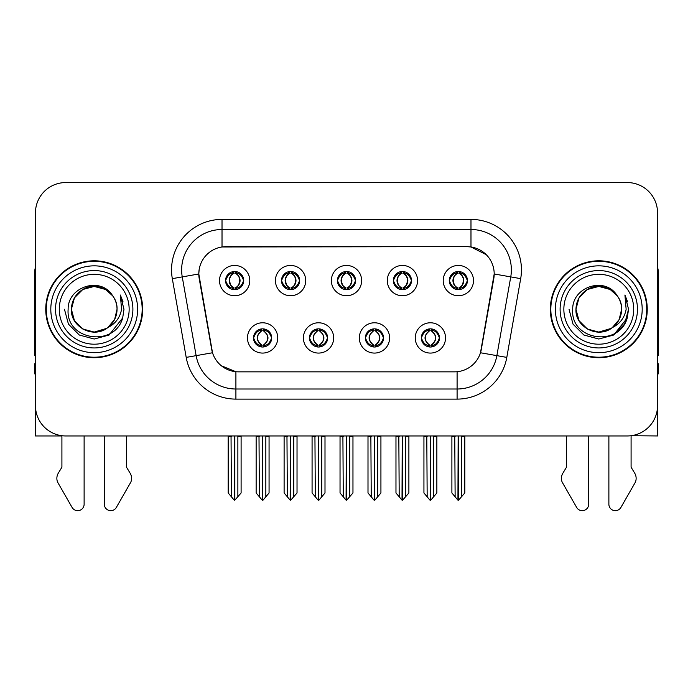 <?xml version="1.0" encoding="UTF-8"?>
<svg xmlns="http://www.w3.org/2000/svg" width="693" height="693" viewBox="0 0 693 693"><rect width="100%" height="100%" fill="white"/><g stroke="black" fill="none" stroke-linecap="round" stroke-linejoin="round"><path stroke-width="1.04" d="M337.413 280.587A9.087 9.087 0 0 0 346.5 289.674A9.087 9.087 0 0 0 355.587 280.587A9.087 9.087 0 0 0 346.5 271.5A9.087 9.087 0 0 0 337.413 280.587L337.5 280.587C339.379 285.663 341.736 288.106 344.577 287.924L343.962 289.31M331.358 280.587A15.142 15.142 0 0 0 346.5 295.729A15.142 15.142 0 0 0 361.642 280.587A15.142 15.142 0 0 0 346.5 265.445A15.142 15.142 0 0 0 331.358 280.587M365.376 337.924A9.087 9.087 0 0 0 374.463 347.011A9.087 9.087 0 0 0 383.55 337.924A9.087 9.087 0 0 0 374.463 328.846A9.087 9.087 0 0 0 365.376 337.924L365.462 337.924C367.186 342.818 369.542 345.27 372.548 345.27L373.622 345.27C367.611 340.376 367.611 335.481 373.622 330.587L372.548 330.587C369.603 330.526 367.238 332.978 365.462 337.924M359.32 337.924A15.142 15.142 0 0 0 374.463 353.075A15.142 15.142 0 0 0 389.605 337.924A15.142 15.142 0 0 0 374.463 322.782A15.142 15.142 0 0 0 359.32 337.924M393.347 280.587A9.087 9.087 0 0 0 402.425 289.674A9.087 9.087 0 0 0 411.512 280.587A9.087 9.087 0 0 0 402.425 271.5A9.087 9.087 0 0 0 393.347 280.587L393.425 280.587C395.313 285.663 397.669 288.106 400.502 287.924L399.887 289.31M387.283 280.587A15.142 15.142 0 0 0 402.425 295.729A15.142 15.142 0 0 0 417.576 280.587A15.142 15.142 0 0 0 402.425 265.445A15.142 15.142 0 0 0 387.283 280.587M449.272 280.587A9.087 9.087 0 0 0 458.359 289.674A9.087 9.087 0 0 0 467.446 280.587A9.087 9.087 0 0 0 458.359 271.5A9.087 9.087 0 0 0 449.272 280.587L449.359 280.587C451.238 285.663 453.594 288.106 456.436 287.924L455.821 289.31M443.217 280.587A15.142 15.142 0 0 0 458.359 295.729A15.142 15.142 0 0 0 473.501 280.587A15.142 15.142 0 0 0 458.359 265.445A15.142 15.142 0 0 0 443.217 280.587M281.488 280.587A9.087 9.087 0 0 0 290.575 289.674A9.087 9.087 0 0 0 299.653 280.587A9.087 9.087 0 0 0 290.575 271.5A9.087 9.087 0 0 0 281.488 280.587L281.566 280.587C283.454 285.663 285.811 288.106 288.652 287.924L288.028 289.31M275.424 280.587A15.142 15.142 0 0 0 290.575 295.729A15.142 15.142 0 0 0 305.717 280.587A15.142 15.142 0 0 0 290.575 265.445A15.142 15.142 0 0 0 275.424 280.587M225.554 280.587A9.087 9.087 0 0 0 234.641 289.674A9.087 9.087 0 0 0 243.728 280.587A9.087 9.087 0 0 0 234.641 271.5A9.087 9.087 0 0 0 225.554 280.587L225.641 280.587C227.521 285.663 229.877 288.106 232.718 287.924L232.103 289.31M219.499 280.587A15.142 15.142 0 0 0 234.641 295.729A15.142 15.142 0 0 0 249.783 280.587A15.142 15.142 0 0 0 234.641 265.445A15.142 15.142 0 0 0 219.499 280.587M253.517 337.924A9.087 9.087 0 0 0 262.604 347.011A9.087 9.087 0 0 0 271.691 337.924A9.087 9.087 0 0 0 262.604 328.846A9.087 9.087 0 0 0 253.517 337.924L253.603 337.924C255.327 342.818 257.683 345.27 260.689 345.27L261.763 345.27C255.752 340.376 255.752 335.481 261.763 330.587L260.689 330.587C257.744 330.526 255.379 332.978 253.603 337.924M247.462 337.924A15.142 15.142 0 0 0 262.604 353.075A15.142 15.142 0 0 0 277.746 337.924A15.142 15.142 0 0 0 262.604 322.782A15.142 15.142 0 0 0 247.462 337.924M309.45 337.924A9.087 9.087 0 0 0 318.537 347.011A9.087 9.087 0 0 0 327.624 337.924A9.087 9.087 0 0 0 318.537 328.846A9.087 9.087 0 0 0 309.45 337.924L309.537 337.924C311.252 342.818 313.617 345.27 316.614 345.27L317.689 345.27C311.677 340.376 311.677 335.481 317.689 330.587L316.614 330.587C313.669 330.526 311.313 332.978 309.537 337.924M303.395 337.924A15.142 15.142 0 0 0 318.537 353.075A15.142 15.142 0 0 0 333.679 337.924A15.142 15.142 0 0 0 318.537 322.782A15.142 15.142 0 0 0 303.395 337.924M421.309 337.924A9.087 9.087 0 0 0 430.396 347.011A9.087 9.087 0 0 0 439.483 337.924A9.087 9.087 0 0 0 430.396 328.846A9.087 9.087 0 0 0 421.309 337.924L421.387 337.924C423.111 342.818 425.476 345.27 428.473 345.27L429.547 345.27C423.536 340.376 423.536 335.481 429.547 330.587L428.473 330.587C425.528 330.526 423.163 332.978 421.387 337.924M415.254 337.924A15.142 15.142 0 0 0 430.396 353.075A15.142 15.142 0 0 0 445.538 337.924A15.142 15.142 0 0 0 430.396 322.782A15.142 15.142 0 0 0 415.254 337.924M198.804 273.926A27.261 27.261 0 0 0 199.22 278.655L211.677 349.324A27.261 27.261 0 0 0 238.522 371.846L454.478 371.846A27.261 27.261 0 0 0 481.323 349.324L493.78 278.655A27.261 27.261 0 0 0 466.943 246.665L226.057 246.665A27.261 27.261 0 0 0 198.804 273.926L199.108 269.88M631.089 435.715L657.544 435.958L657.544 212.846A30.284 30.284 0 0 0 627.252 182.562L65.748 182.562A30.284 30.284 0 0 0 35.456 212.846L35.456 435.958L61.911 435.958L61.911 467.203L58.325 473.128A10.092 10.092 0 0 0 57.588 482.12L72.089 507.441A6.445 6.445 0 0 0 84.122 504.218L84.122 435.958L104.305 435.958L104.305 504.218A6.445 6.445 0 0 0 116.337 507.441L130.838 482.12A10.092 10.092 0 0 0 130.102 473.128L126.516 467.203L126.516 435.958M566.484 435.958L566.484 467.203L562.898 473.128A10.092 10.092 0 0 0 562.162 482.12L576.663 507.441A6.445 6.445 0 0 0 588.695 504.218L588.695 435.958L608.878 435.958L608.878 504.218A6.445 6.445 0 0 0 620.911 507.441L635.412 482.12A10.092 10.092 0 0 0 634.675 473.128L631.089 467.203L631.089 435.958M45.755 309.26A48.458 48.458 0 0 0 94.213 357.718A48.458 48.458 0 0 0 142.671 309.26A48.458 48.458 0 0 0 94.213 260.802A48.458 48.458 0 0 0 45.755 309.26M550.329 309.26A48.458 48.458 0 0 0 598.787 357.718A48.458 48.458 0 0 0 647.245 309.26A48.458 48.458 0 0 0 598.787 260.802A48.458 48.458 0 0 0 550.329 309.26M222.02 219.404L470.98 219.404A50.476 50.476 0 0 1 520.686 278.647L506.8 357.397A50.476 50.476 0 0 1 457.094 399.107L235.906 399.107A50.476 50.476 0 0 1 186.2 357.397L172.314 278.647A50.476 50.476 0 0 1 222.02 219.404L222.02 229.504L470.98 229.504A40.385 40.385 0 0 1 510.75 276.897L496.864 355.639A40.385 40.385 0 0 1 457.094 389.007L235.906 389.007A40.385 40.385 0 0 1 196.136 355.639L182.25 276.897A40.385 40.385 0 0 1 222.02 229.504L222.02 246.968L466.943 246.665L470.98 246.968L486.209 254.643M454.478 371.846L238.522 371.846M235.906 399.107L235.906 371.725L221.362 365.765M520.686 278.647L494.196 273.978L480.483 352.754L506.8 357.397M186.2 357.397L212.517 352.754L198.804 273.978L182.25 276.897A40.385 40.385 0 0 1 181.644 269.88M481.323 349.324L481.159 350.182M211.841 350.182L211.677 349.324M627.252 182.562L65.748 182.562M35.456 212.846L35.456 405.665A30.284 30.284 0 0 0 65.748 435.958L627.252 435.958A30.284 30.284 0 0 0 657.544 405.665L657.544 212.846M431.956 346.881L431.237 345.27L432.311 345.27C435.256 345.331 437.621 342.879 439.397 337.915C437.664 333.03 435.299 330.587 432.311 330.587L432.934 329.201M431.956 328.976L431.237 330.587L432.311 330.587M429.851 345.27L429.851 345.27C423.683 340.376 423.683 335.481 429.851 330.587L429.851 330.587M431.237 330.587L431.237 330.587C437.248 335.481 437.248 340.376 431.237 345.27L430.942 345.27C437.11 340.376 437.11 335.481 430.942 330.587M426.793 435.958L427.165 496.803L429.981 500.164L430.803 500.164L436.859 492.957L436.859 436.46L433.627 436.46L433.627 496.803M430.596 435.958L430.596 500.164M434 435.958L433.627 436.46M436.859 435.958L436.859 436.46M430.188 500.164L430.188 435.958M423.934 435.958L423.934 492.957L427.165 496.803M427.165 436.46L423.934 436.46M454.755 435.958L455.128 496.803L457.943 500.164L458.16 435.958M458.558 435.958L458.558 500.164L464.821 492.957L464.821 436.46L461.59 436.46L461.962 435.958M451.897 435.958L451.897 492.957L455.128 496.803M455.128 436.46L451.897 436.46M461.59 496.803L461.59 436.46M464.821 435.958L464.821 436.46M456.791 289.535L457.51 287.924L456.436 287.924M456.791 271.639L457.51 273.25L456.436 273.25C453.508 273.198 451.152 275.641 449.359 280.587M467.446 280.587L467.359 280.587C465.609 275.701 463.253 273.25 460.282 273.25L459.208 273.25C462.092 274.792 463.617 277.235 463.79 280.587C463.617 283.931 462.092 286.382 459.208 287.924L460.282 287.924L460.897 289.31M467.359 280.587C465.54 285.568 463.184 288.019 460.282 287.924M457.51 287.924L457.813 287.924C454.851 286.382 453.283 283.931 453.109 280.587C453.283 277.235 454.851 274.792 457.813 273.25C455.665 274.116 454.14 276.109 453.239 279.218C453.491 284.13 455.015 287.023 457.813 287.924L457.51 287.924C454.625 286.382 453.101 283.931 452.927 280.587C453.101 277.235 454.625 274.792 457.51 273.25L457.51 273.25M458.905 287.924C461.867 286.382 463.435 283.931 463.608 280.587C463.435 277.235 461.867 274.792 458.905 273.25L458.905 273.25C461.053 274.116 462.577 276.109 463.478 279.218C463.227 284.13 461.703 287.023 458.896 287.924L459.658 289.579M376.03 346.881L375.311 345.27L376.386 345.27C379.331 345.331 381.696 342.879 383.463 337.915C381.73 333.03 379.374 330.587 376.386 330.587L377.001 329.201M376.03 328.976L375.311 330.587L376.386 330.587M373.917 345.27L373.917 345.27C367.541 340.376 367.541 335.481 373.925 330.587C367.749 335.481 367.749 340.376 373.917 345.27L373.172 346.924M373.622 330.587L372.903 328.976M375.311 330.587L375.311 330.587C381.323 335.481 381.323 340.376 375.311 345.27L375.008 345.27C381.176 340.376 381.176 335.481 375.008 330.587L375.762 328.932M375.311 345.27L375.008 345.27C381.393 340.376 381.393 335.481 375 330.587M370.859 435.958L371.231 496.803L374.047 500.164L374.878 500.164L380.925 492.957L380.925 436.46L377.694 436.46L377.694 496.803M374.67 435.958L374.67 500.164M378.066 435.958L377.694 436.46M380.925 435.958L380.925 436.46M374.263 500.164L374.263 435.958M368 435.958L368 492.957L371.231 496.803M371.231 436.46L368 436.46M320.097 346.881L319.378 345.27L320.452 345.27C323.406 345.331 325.762 342.879 327.538 337.915C325.805 333.03 323.449 330.587 320.452 330.587L321.076 329.201M320.097 328.976L319.378 330.587L320.452 330.587M317.992 345.27L317.992 345.27C311.607 340.376 311.607 335.481 318 330.587C311.824 335.481 311.824 340.376 317.992 345.27L317.238 346.924M317.689 330.587L316.97 328.976M319.378 330.587L319.378 330.587C325.389 335.481 325.389 340.376 319.378 345.27L319.083 345.27C325.251 340.376 325.251 335.481 319.083 330.587L319.828 328.932M319.378 345.27L319.083 345.27C325.459 340.376 325.459 335.481 319.075 330.587M314.934 435.958L315.306 496.803L318.122 500.164L318.953 500.164L325 492.957L325 436.46L321.769 436.46L321.769 496.803M318.737 435.958L318.737 500.164M322.141 435.958L321.769 436.46M325 435.958L325 436.46M318.33 500.164L318.33 435.958M312.075 435.958L312.075 492.957L315.306 496.803M315.306 436.46L312.075 436.46M264.172 346.881L263.453 345.27L264.527 345.27C267.472 345.331 269.837 342.879 271.613 337.915C269.88 333.03 267.515 330.587 264.527 330.587L265.142 329.201M264.172 328.976L263.453 330.587L264.527 330.587M262.058 345.27L262.058 345.27C255.89 340.376 255.89 335.481 262.058 330.587L262.058 330.587M263.453 330.587L263.453 330.587C269.464 335.481 269.464 340.376 263.453 345.27L263.149 345.27C269.317 340.376 269.317 335.481 263.149 330.587M259 435.958L259.373 496.803L262.197 500.164L263.019 500.164L269.066 492.957L269.066 436.46L265.835 436.46L265.835 496.803M262.812 435.958L262.812 500.164M266.207 435.958L265.835 436.46M269.066 435.958L269.066 436.46M262.404 500.164L262.404 435.958M256.141 435.958L256.141 492.957L259.373 496.803M259.373 436.46L256.141 436.46M398.821 435.958L399.203 496.803L402.018 500.164L402.226 435.958M402.633 435.958L402.633 500.164L408.887 492.957L408.887 436.46L405.656 436.46L406.037 435.958M395.972 435.958L395.972 492.957L399.203 496.803M399.203 436.46L395.972 436.46M405.656 496.803L405.656 436.46M408.887 435.958L408.887 436.46M400.866 289.535L401.585 287.924L400.502 287.924M400.866 271.639L401.585 273.25L400.502 273.25C397.583 273.198 395.218 275.641 393.425 280.587M411.512 280.587L411.434 280.587C409.684 275.701 407.319 273.25 404.348 273.25L403.274 273.25C406.159 274.792 407.692 277.235 407.856 280.587C407.692 283.931 406.159 286.382 403.274 287.924L404.348 287.924L404.972 289.31M411.434 280.587C409.615 285.568 407.25 288.019 404.348 287.924M401.585 287.924L401.879 287.924C398.917 286.382 397.358 283.931 397.176 280.587C397.358 277.235 398.917 274.792 401.879 273.25C399.731 274.116 398.206 276.109 397.314 279.218C397.565 284.13 399.09 287.023 401.888 287.924L401.585 287.924C398.7 286.382 397.167 283.931 397.002 280.587C397.167 277.235 398.7 274.792 401.585 273.25L401.585 273.25M402.979 287.924C405.933 286.382 407.501 283.931 407.675 280.587C407.501 277.235 405.933 274.792 402.979 273.25L402.979 273.25C405.119 274.116 406.652 276.109 407.545 279.218C407.293 284.13 405.769 287.023 402.971 287.924L403.724 289.579M342.896 435.958L343.269 496.803L346.084 500.164L346.301 435.958M346.699 435.958L346.699 500.164L352.962 492.957L352.962 436.46L349.731 436.46L350.104 435.958M340.038 435.958L340.038 492.957L343.269 496.803M343.269 436.46L340.038 436.46M349.731 496.803L349.731 436.46M352.962 435.958L352.962 436.46M344.932 289.535L345.651 287.924L344.577 287.924M344.932 271.639L345.651 273.25L344.577 273.25C341.649 273.198 339.293 275.641 337.5 280.587M355.587 280.587L355.5 280.587C353.751 275.701 351.394 273.25 348.423 273.25L347.349 273.25C350.234 274.792 351.758 277.235 351.931 280.587C351.758 283.931 350.234 286.382 347.349 287.924L348.423 287.924L349.038 289.31M355.5 280.587C353.681 285.568 351.325 288.019 348.423 287.924M345.651 273.25C342.766 274.792 341.242 277.235 341.069 280.587C341.242 283.931 342.766 286.382 345.651 287.924L345.954 287.924C342.992 286.382 341.424 283.931 341.251 280.587C341.424 277.235 342.992 274.792 345.954 273.25L345.954 273.25M347.046 273.25L347.046 273.25C350.008 274.792 351.576 277.235 351.749 280.587C351.576 283.931 350.008 286.382 347.046 287.924L347.046 287.924M286.963 435.958L287.344 496.803L290.159 500.164L290.367 435.958M290.774 435.958L290.774 500.164L297.028 492.957L297.028 436.46L293.797 436.46L294.178 435.958M284.113 435.958L284.113 492.957L287.344 496.803M287.344 436.46L284.113 436.46M293.797 496.803L293.797 436.46M297.028 435.958L297.028 436.46M289.007 289.535L289.726 287.924L288.652 287.924M289.007 271.639L289.726 273.25L288.652 273.25C285.724 273.198 283.359 275.641 281.566 280.587M299.653 280.587L299.575 280.587C297.825 275.701 295.461 273.25 292.498 273.25L291.415 273.25C294.3 274.792 295.833 277.235 295.998 280.587C295.833 283.931 294.3 286.382 291.415 287.924L292.498 287.924L293.113 289.31M299.575 280.587C297.756 285.568 295.391 288.019 292.498 287.924M289.726 287.924L290.02 287.924C287.067 286.382 285.499 283.931 285.325 280.587C285.499 277.235 287.067 274.792 290.02 273.25C287.881 274.116 286.348 276.109 285.455 279.218C285.707 284.13 287.231 287.023 290.029 287.924L289.726 287.924C286.841 286.382 285.308 283.931 285.144 280.587C285.308 277.235 286.841 274.792 289.726 273.25L289.726 273.25M291.121 287.924C294.083 286.382 295.642 283.931 295.824 280.587C295.642 277.235 294.083 274.792 291.121 273.25L291.121 273.25C293.269 274.116 294.794 276.109 295.686 279.218C295.435 284.13 293.91 287.023 291.112 287.924L291.866 289.579M231.038 435.958L231.41 496.803L234.225 500.164L234.442 435.958M234.84 435.958L234.84 500.164L241.103 492.957L241.103 436.46L237.872 436.46L238.245 435.958M228.179 435.958L228.179 492.957L231.41 496.803M231.41 436.46L228.179 436.46M237.872 496.803L237.872 436.46M241.103 435.958L241.103 436.46M233.073 289.535L233.792 287.924L232.718 287.924M233.073 271.639L233.792 273.25L232.718 273.25C229.79 273.198 227.434 275.641 225.641 280.587M243.728 280.587L243.641 280.587C241.892 275.701 239.535 273.25 236.564 273.25L235.49 273.25C238.375 274.792 239.899 277.235 240.073 280.587C239.899 283.931 238.375 286.382 235.49 287.924L236.564 287.924L237.179 289.31M243.641 280.587C241.822 285.568 239.466 288.019 236.564 287.924M233.792 287.924L234.095 287.924C231.133 286.382 229.565 283.931 229.392 280.587C229.565 277.235 231.133 274.792 234.095 273.25C231.947 274.116 230.422 276.109 229.522 279.218C229.773 284.13 231.297 287.023 234.104 287.924L233.792 287.924C230.908 286.382 229.383 283.931 229.21 280.587C229.383 277.235 230.908 274.792 233.792 273.25L233.792 273.25M235.187 287.924C238.149 286.382 239.717 283.931 239.891 280.587C239.717 277.235 238.149 274.792 235.187 273.25L235.187 273.25C237.335 274.116 238.86 276.109 239.761 279.218C239.509 284.13 237.985 287.023 235.187 287.924L235.941 289.579M35.456 355.648A20.192 20.192 0 0 0 34.65 355.7L34.65 272.912A20.192 20.192 0 0 1 35.456 267.255M35.456 373.865L34.65 373.865L34.65 363.773L35.456 363.773M657.544 267.255A20.192 20.192 0 0 1 658.35 272.912L658.35 355.7A20.192 20.192 0 0 0 657.544 355.648M657.544 363.773L658.35 363.773L658.35 373.865L657.544 373.865M129.149 309.26A34.936 34.936 0 0 1 94.213 344.196A34.936 34.936 0 0 1 59.277 309.26A34.936 34.936 0 0 1 94.213 274.324A34.936 34.936 0 0 1 129.149 309.26M106.661 328.378L94.213 332.077L82.805 329.019L74.446 320.668L71.388 309.26C71.7 300.649 75.502 294.066 82.805 289.492C97.029 280.379 117.81 292.385 117.039 309.26C116.727 317.862 112.924 324.454 105.622 329.019C91.398 338.132 70.617 326.134 71.388 309.26C70.426 327.339 94.083 338.99 107.813 327.59A22.826 22.826 0 0 0 112.708 295.885C100.97 275.892 67.645 286.668 68.139 309.26C65.497 340.558 114.631 347.583 122.678 317.957L123.978 309.26L120.348 295.027L121.57 309.26C120.019 317.654 115.428 323.761 107.813 327.59L105.622 329.019L94.213 332.077L82.805 329.019L74.446 320.668L71.388 309.26L74.446 297.843L82.805 289.492M46.258 309.26A47.956 47.956 0 0 1 94.213 261.304A47.956 47.956 0 0 1 142.169 309.26A47.956 47.956 0 0 1 94.213 357.207A47.956 47.956 0 0 1 46.258 309.26M117.039 309.26C116.727 317.862 112.924 324.454 105.622 329.019C91.398 338.132 70.617 326.134 71.388 309.26C71.7 300.649 75.502 294.066 82.805 289.492C97.029 280.379 117.81 292.385 117.039 309.26L114.631 319.456L107.796 327.598M89.631 286.902C78.344 289.995 72.263 297.444 71.388 309.26L74.446 297.843L82.805 289.492L94.213 286.434L105.622 289.492L112.708 295.885M120.348 295.027L123.042 301.862M122.678 317.957L109.096 335.031L94.213 339.016L79.331 335.031L68.442 324.133L64.449 309.26M633.723 309.26A34.936 34.936 0 0 1 598.787 344.196A34.936 34.936 0 0 1 563.851 309.26A34.936 34.936 0 0 1 598.787 274.324A34.936 34.936 0 0 1 633.723 309.26M611.235 328.378L598.787 332.077L587.378 329.019L579.019 320.668L575.961 309.26C576.273 300.649 580.076 294.066 587.378 289.492C601.602 280.379 622.383 292.385 621.612 309.26C621.3 317.862 617.498 324.454 610.195 329.019C595.971 338.132 575.19 326.134 575.961 309.26C574.999 327.339 598.657 338.99 612.387 327.59A22.826 22.826 0 0 0 617.281 295.885C605.543 275.892 572.219 286.668 572.713 309.26C570.07 340.558 619.204 347.583 627.252 317.957L628.551 309.26L624.921 295.027L626.143 309.26C624.592 317.654 620.001 323.761 612.387 327.59L610.195 329.019L598.787 332.077L587.378 329.019L579.019 320.668L575.961 309.26L579.019 297.843L587.378 289.492M550.831 309.26A47.956 47.956 0 0 1 598.787 261.304A47.956 47.956 0 0 1 646.742 309.26A47.956 47.956 0 0 1 598.787 357.207A47.956 47.956 0 0 1 550.831 309.26M621.612 309.26C621.3 317.862 617.498 324.454 610.195 329.019C595.971 338.132 575.19 326.134 575.961 309.26C576.273 300.649 580.076 294.066 587.378 289.492C601.602 280.379 622.383 292.385 621.612 309.26L619.144 319.568L612.179 327.737M594.204 286.902C582.917 289.995 576.836 297.444 575.961 309.26L579.019 297.843L587.378 289.492L598.787 286.434L610.195 289.492L617.281 295.885M624.921 295.027L627.615 301.862M627.252 317.957L613.669 335.031L598.787 339.016L583.904 335.031L573.016 324.133L569.022 309.26L573.016 324.133L583.904 335.031L598.787 339.016L613.669 335.031L624.558 324.133L628.551 309.26M624.982 295.123L627.615 301.871L624.982 295.123M470.98 219.404L470.98 246.968M457.094 371.725L457.094 399.107M172.314 278.647L182.25 276.897M428.473 345.27L427.858 346.656M428.828 346.881L429.547 345.27M428.473 330.587L427.858 329.201M428.828 328.976L429.547 330.587M432.311 345.27L432.934 346.656M456.436 273.25L455.821 271.864M460.282 273.25L460.897 271.864M459.927 271.639L459.208 273.25M459.927 289.535L459.208 287.924M372.548 345.27L371.924 346.656M372.903 346.881L373.622 345.27M372.548 330.587L371.924 329.201M376.386 345.27L377.001 346.656M316.614 345.27L315.999 346.656M316.97 346.881L317.689 345.27M316.614 330.587L315.999 329.201M320.452 345.27L321.076 346.656M260.689 345.27L260.066 346.656M261.044 346.881L261.763 345.27M260.689 330.587L260.066 329.201M261.044 328.976L261.763 330.587M264.527 345.27L265.142 346.656M400.502 273.25L399.887 271.864M404.348 273.25L404.972 271.864M403.993 271.639L403.274 273.25M403.993 289.535L403.274 287.924M344.577 273.25L343.962 271.864M348.423 273.25L349.038 271.864M348.068 271.639L347.349 273.25M348.068 289.535L347.349 287.924M288.652 273.25L288.028 271.864M292.498 273.25L293.113 271.864M292.134 271.639L291.415 273.25M292.134 289.535L291.415 287.924M232.718 273.25L232.103 271.864M236.564 273.25L237.179 271.864M236.209 271.639L235.49 273.25M236.209 289.535L235.49 287.924M132.891 309.26A38.678 38.678 0 0 1 94.213 347.938A38.678 38.678 0 0 1 55.535 309.26A38.678 38.678 0 0 1 94.213 270.573A38.678 38.678 0 0 1 132.891 309.26M50.806 309.26A43.408 43.408 0 0 1 94.213 265.843A43.408 43.408 0 0 1 137.621 309.26A43.408 43.408 0 0 1 94.213 352.668A43.408 43.408 0 0 1 50.806 309.26M637.465 309.26A38.678 38.678 0 0 1 598.787 347.938A38.678 38.678 0 0 1 560.109 309.26A38.678 38.678 0 0 1 598.787 270.573A38.678 38.678 0 0 1 637.465 309.26M555.379 309.26A43.408 43.408 0 0 1 598.787 265.843A43.408 43.408 0 0 1 642.194 309.26A43.408 43.408 0 0 1 598.787 352.668A43.408 43.408 0 0 1 555.379 309.26M429.097 346.924L429.859 345.27C423.466 340.376 423.466 335.481 429.859 330.587L429.097 328.932M431.687 328.932L430.933 330.587C437.318 335.481 437.318 340.376 430.933 345.27L431.687 346.924M457.059 289.579L457.813 287.924M457.059 271.595L457.813 273.25M459.658 271.595L458.896 273.25M373.172 328.932L373.925 330.587M375.762 346.924L375 345.27M317.238 328.932L318 330.587M319.828 346.924L319.075 345.27M261.313 346.924L262.067 345.27C255.682 340.376 255.682 335.481 262.067 330.587L261.313 328.932M263.903 328.932L263.141 330.587C269.534 335.481 269.534 340.376 263.141 345.27L263.903 346.924M401.134 289.579L401.888 287.924M401.134 271.595L401.888 273.25M403.724 271.595L402.971 273.25M345.201 289.579L345.963 287.924C343.156 287.023 341.632 284.13 341.38 279.218C342.281 276.109 343.806 274.116 345.963 273.25L345.201 271.595M347.799 271.595L347.037 273.25C349.194 274.116 350.719 276.109 351.62 279.218C351.368 284.13 349.844 287.023 347.037 287.924L347.799 289.579M289.276 289.579L290.029 287.924M289.276 271.595L290.029 273.25M291.866 271.595L291.112 273.25M233.342 289.579L234.104 287.924M233.342 271.595L234.104 273.25M235.941 271.595L235.187 273.25"/></g></svg>
